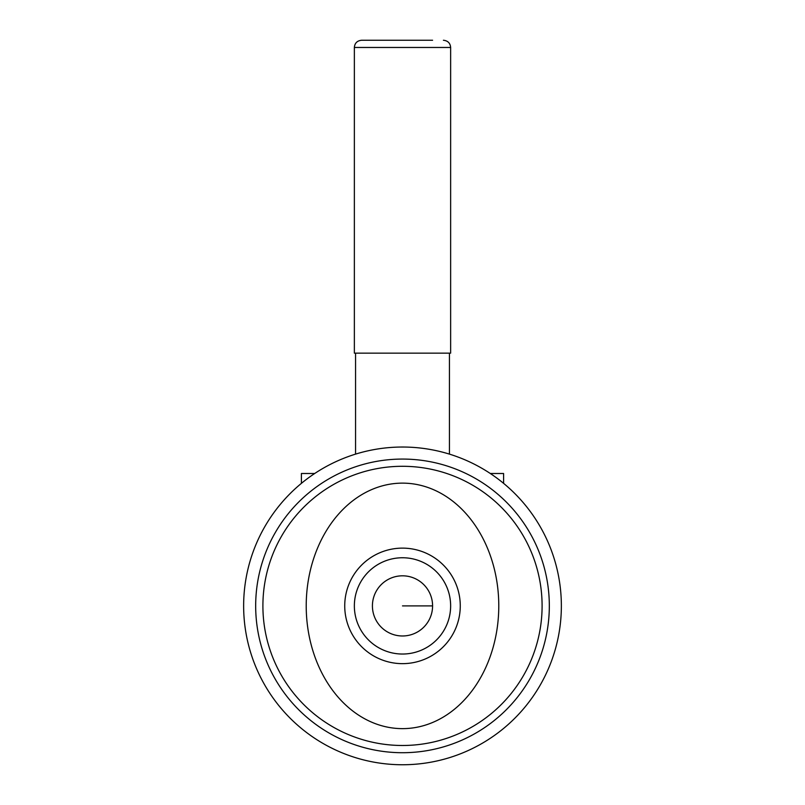 <?xml version="1.0" encoding="UTF-8"?>
<svg xmlns="http://www.w3.org/2000/svg" width="805" height="805" viewBox="0 0 805 805"><rect width="100%" height="100%" fill="white"/><g stroke="black" fill="none" stroke-linecap="round" stroke-linejoin="round"><path stroke-width="1.21" d="M354.361 605.893A48.139 48.139 0 0 1 402.5 557.754A48.139 48.139 0 0 1 450.639 605.893A48.139 48.139 0 0 1 402.5 654.032A48.139 48.139 0 0 1 354.361 605.893M402.5 548.125A57.769 57.769 0 0 1 460.269 605.893A57.769 57.769 0 0 1 402.5 663.652A57.769 57.769 0 0 1 344.731 605.893A57.769 57.769 0 0 1 402.5 548.125M402.5 654.032A48.139 48.139 0 0 1 360.811 581.824A48.139 48.139 0 0 1 444.189 581.824A48.139 48.139 0 0 1 402.5 654.032M402.5 483.131A122.752 96.278 90 0 1 485.878 667.265A122.752 96.278 90 0 1 319.122 667.265A122.752 96.278 90 0 1 402.5 483.131M432.587 40.25L361.586 40.25L432.587 40.25M402.5 635.98A30.087 30.087 0 0 1 376.448 590.85A30.087 30.087 0 0 1 428.552 590.85A30.087 30.087 0 0 1 402.5 635.98M354.361 47.475L450.639 47.475L450.639 353.154L354.361 353.154L354.361 47.475C354.743 43.128 357.158 40.723 361.586 40.25M503.598 483.342L503.598 473.501L490.315 473.501M314.685 473.501L301.402 473.501L301.402 483.342M402.5 764.75A158.857 158.857 0 0 0 540.075 526.46A158.857 158.857 0 0 0 264.925 526.46A158.857 158.857 0 0 0 402.5 764.75M402.5 752.715A146.822 146.822 0 0 0 529.65 532.477A146.822 146.822 0 0 0 275.35 532.477A146.822 146.822 0 0 0 402.5 752.715M402.5 745.49A139.607 139.607 0 0 0 523.401 536.09A139.607 139.607 0 0 0 281.599 536.09A139.607 139.607 0 0 0 402.5 745.49M402.5 605.893L432.587 605.893M450.639 47.475C450.257 43.128 447.842 40.723 443.414 40.25M355.569 353.154L355.569 454.121M449.432 353.154L449.432 454.121"/></g></svg>
